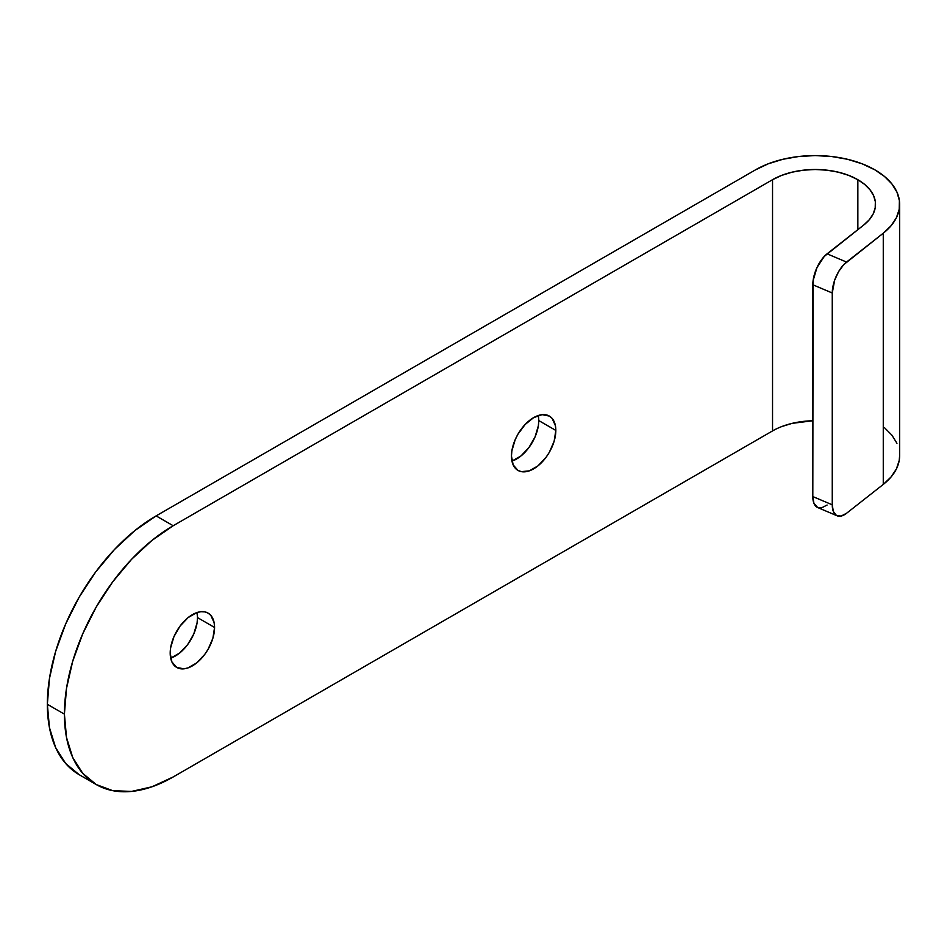 <?xml version="1.0" encoding="UTF-8"?>
<svg xmlns="http://www.w3.org/2000/svg" width="947" height="947" viewBox="0 0 947 947"><rect width="100%" height="100%" fill="white"/><g stroke="black" fill="none" stroke-linecap="round" stroke-linejoin="round"><path stroke-width="1.42" d="M511.96 461.106A31.369 18.111 120 0 0 538.772 420.575L555.83 430.423A31.369 18.111 -60 0 1 542.134 461.994A31.369 18.111 -60 0 1 517.962 470.399A31.369 18.111 -60 0 1 511.463 456.04L513.156 464.87L517.962 470.399L521.323 471.642L529.326 470.86L537.979 465.853L545.969 457.413L549.331 452.287L554.149 441.207L555.83 430.423L555.404 425.677L552.089 418.361L549.331 416.064L542.134 414.668L533.646 417.627L525.159 424.469L517.962 434.176L515.204 439.657L511.889 450.796L511.463 456.04A31.369 18.111 -60 0 1 525.159 424.469A31.369 18.111 -60 0 1 549.331 416.064A31.369 18.111 -60 0 1 555.83 430.423L538.772 420.575L538.275 415.508A31.369 18.111 120 0 1 538.772 420.575L538.346 425.819L535.031 436.969L528.911 447.564L520.909 456.004L511.96 461.106M170.697 658.129A31.369 18.111 120 0 0 197.509 617.598L214.567 627.459A31.369 18.111 -60 0 1 200.871 659.029A31.369 18.111 -60 0 1 176.698 667.434A31.369 18.111 -60 0 1 170.2 653.063L171.892 661.894L176.698 667.434L183.896 668.831L188.062 667.884L196.716 662.888L204.706 654.448L208.068 649.322L212.886 638.231L214.567 627.459L214.14 622.7L210.826 615.384L208.068 613.1L204.706 611.845L200.871 611.691L196.716 612.638L188.062 617.633L180.06 626.085L173.94 636.68L170.626 647.831L170.2 653.063A31.369 18.111 -60 0 1 183.896 621.504A31.369 18.111 -60 0 1 208.068 613.1A31.369 18.111 -60 0 1 214.567 627.459L197.509 617.598L197.012 612.543A31.369 18.111 120 0 1 197.509 617.598L197.083 622.842L193.768 633.993L187.648 644.587L179.646 653.039L170.697 658.129M781.677 426.588L792.106 423.368L812.81 420.752A60.324 34.826 0 0 0 772.539 430.921L772.539 179.705L772.539 430.921L173.194 776.954L151.97 786.791L131.562 791.42L112.752 790.674L96.274 784.566L82.744 773.344L72.694 757.434L66.503 737.441L64.408 714.145L66.503 688.433L72.694 661.302L82.744 633.78L96.274 606.932L112.752 581.801L131.562 559.334L151.97 540.406L173.194 525.739L772.539 179.705A60.324 34.826 180 0 1 857.852 179.705L857.852 229.648L857.852 179.705A60.324 34.826 180 0 1 875.513 204.339A60.324 34.826 180 0 1 863.818 224.96L824.304 256.388L816.989 267.528L813.082 280.691L812.81 496.559L813.899 503.248L817.723 507.568M772.539 430.921L173.194 776.954A153.84 88.817 -60 0 1 96.274 784.566A153.84 88.817 -60 0 1 64.408 714.145L47.35 704.296L64.408 714.145A153.84 88.817 -60 0 1 173.194 525.739L156.125 515.89L755.469 169.856L768.266 163.795L782.873 159.285L798.712 156.515L815.189 155.58L831.667 156.515L847.518 159.285L862.113 163.795L874.91 169.856L884.51 176.485L891.932 183.978L896.951 192.123L899.401 200.634L899.212 209.275L896.395 217.763L891.02 225.812L883.267 233.199L846.535 262.07L827.086 253.82L863.818 224.96L869.346 219.68L873.193 213.927L875.206 207.867L875.348 201.699L873.596 195.615L870.009 189.802L864.706 184.44L857.852 179.705L848.713 175.384L838.273 172.165L826.956 170.176L815.189 169.513L803.423 170.176L792.106 172.165L781.677 175.384L772.539 179.705L173.194 525.739L156.125 515.89A153.84 88.817 120 0 0 47.35 704.296A153.84 88.817 120 0 0 79.217 774.717L65.686 763.495L55.624 747.585L49.445 727.592L47.35 704.296L49.445 678.585L55.624 651.453L65.686 623.931L79.205 597.083L95.694 571.941L114.504 549.485L134.912 530.557L156.125 515.89L755.469 169.856A84.461 48.759 180 0 1 874.91 169.856A84.461 48.759 180 0 1 899.65 204.339A84.461 48.759 180 0 1 883.267 233.199L843.753 264.639L838.604 271.623L834.662 280.158L832.259 293.002L812.81 284.751L812.81 496.559L832.259 504.81L832.259 293.002L832.259 504.81L833.336 511.498L836.438 515.452L841.078 516.079L846.535 513.286L883.267 484.414L883.267 233.199L883.267 484.414A84.461 48.759 0 0 0 899.65 455.554L899.65 204.339M819.155 507.947L821.629 507.829L827.086 505.035M899.65 455.365L899.212 460.491L896.395 468.966L891.02 477.028L883.267 484.414L846.535 513.286A24.137 11.66 -67 0 1 837.124 515.795A24.137 11.66 -67 0 1 832.259 504.81L812.81 496.559A24.137 11.66 113 0 0 817.675 507.545L837.124 515.795M884.51 427.701L891.932 435.194L896.951 443.326M812.81 284.751L832.259 293.002A24.137 11.66 -67 0 1 846.535 262.07L827.086 253.82A24.137 11.66 113 0 0 812.81 284.751M79.217 774.717L96.274 784.566"/></g></svg>

